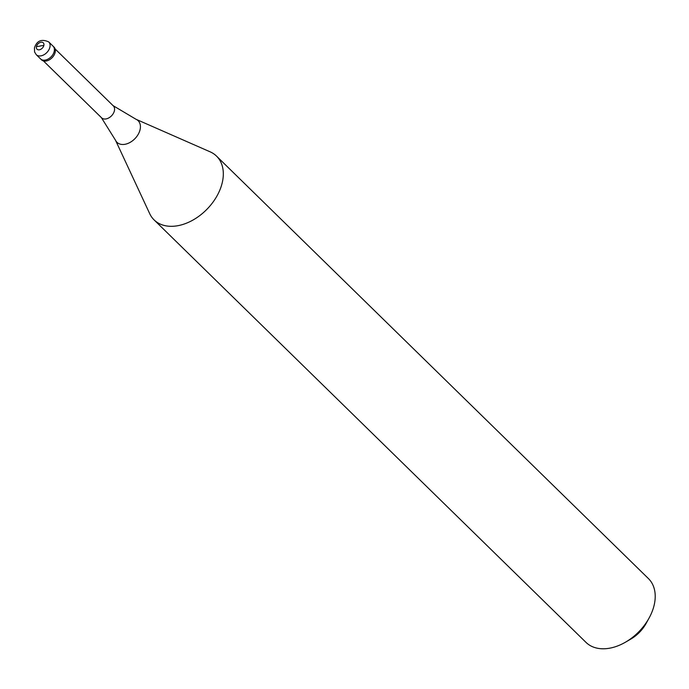 <?xml version="1.0" encoding="UTF-8"?>
<svg xmlns="http://www.w3.org/2000/svg" width="689" height="689" viewBox="0 0 689 689"><rect width="100%" height="100%" fill="white"/><g stroke="black" fill="none" stroke-linecap="round" stroke-linejoin="round"><path stroke-width="1.03" d="M54.207 51.425A8.923 6.063 134.4 0 1 48.23 59.004A8.923 6.063 134.4 0 1 40.573 58.918L41.521 59.848A8.923 6.063 134.4 0 0 49.177 59.934A8.923 6.063 134.4 0 0 55.163 52.355A8.923 6.063 -45.6 0 0 54.009 47.085L53.053 46.154A8.923 6.063 -45.6 0 1 54.207 51.425A8.923 6.063 134.4 0 1 48.23 59.004A8.923 6.063 134.4 0 1 40.573 58.918L36.259 54.689A8.923 6.063 134.4 0 0 43.915 54.784A8.923 6.063 134.4 0 0 49.892 47.205A8.923 6.063 -45.6 0 0 48.738 41.934L53.053 46.154A8.923 6.063 -45.6 0 1 54.207 51.425M55.12 48.953L113.315 105.873A8.371 5.684 -45.6 0 1 114.391 110.817A8.371 5.684 134.4 0 1 108.784 117.922A8.371 5.684 134.4 0 1 101.61 117.836L43.424 60.925M216.527 156.11A44.63 30.325 -45.6 0 1 222.297 182.49A44.63 30.325 134.4 0 1 192.395 220.377A44.63 30.325 134.4 0 1 154.103 219.92A44.63 30.325 134.4 0 1 149.702 213.659L115.485 140.203A15.124 10.275 134.4 0 0 128.352 143.26A15.124 10.275 134.4 0 0 140.082 129.635A15.124 10.275 -45.6 0 0 135.974 119.257L210.171 151.847A44.63 30.325 -45.6 0 1 216.527 156.11L648.427 578.579A44.63 30.325 -45.6 0 1 654.197 604.959A44.63 30.325 134.4 0 1 649.072 618.076A44.63 30.325 134.4 0 1 625.509 642.165A44.63 30.325 134.4 0 1 586.003 642.389L154.103 219.92M649.072 618.076L646.118 623.433A29.007 19.714 134.4 0 1 630.797 639.091L625.509 642.165M40.177 45.948L43.863 45.431M40.134 46.094L36.448 46.611M43.855 45.465A4.461 3.032 134.4 0 1 39.282 49.815A4.461 3.032 134.4 0 1 36.457 46.576A4.461 3.032 -45.6 0 1 41.03 42.227A4.461 3.032 -45.6 0 1 43.855 45.465M48.738 41.934C41.624 38.696 36.861 40.677 34.45 47.86L34.579 51.976L36.259 54.689M101.3 117.5L115.485 140.203M112.962 105.572L135.974 119.257"/></g></svg>
